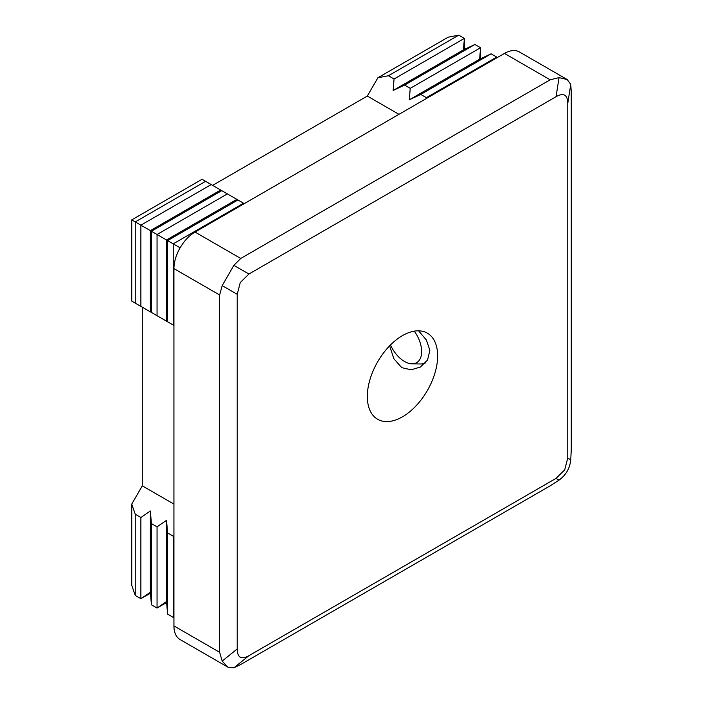 <?xml version="1.0" encoding="UTF-8"?>
<svg xmlns="http://www.w3.org/2000/svg" width="703" height="703" viewBox="0 0 703 703"><rect width="100%" height="100%" fill="white"/><g stroke="black" fill="none" stroke-linecap="round" stroke-linejoin="round"><path stroke-width="1.05" d="M418.566 330.814L426.405 340.032L429.867 350.34L427.547 360.05L420.403 367.01L411.167 369.813L401.773 367.669L393.847 358.715L389.638 345.823M427.345 333.143L427.345 333.143A49.728 28.709 120 0 0 402.485 335.603A49.728 28.709 120 0 0 377.625 361.852A49.728 28.709 120 0 0 377.625 419.269L377.625 419.269A49.728 28.709 -60 0 0 402.485 416.809A49.728 28.709 -60 0 0 427.345 390.56A49.728 28.709 120 0 0 437.644 355.903A49.728 28.709 120 0 0 427.345 333.143M131.733 504.104L135.248 514.253L135.248 595.459L131.733 585.309L131.733 504.104L142.287 485.835L142.287 307.185L173.931 325.454L173.228 325.05L173.228 243.844L180.109 247.816A29.834 17.224 -60 0 1 195.03 232.069L240.742 258.458L233.879 265.347L248.924 274.029L556.047 96.715L559.052 77.611L550.168 79.808L504.455 53.419A29.834 17.224 -60 0 1 519.376 51.943L567.172 79.536L559.052 77.611M248.924 274.029L240.268 282.544L237.219 294.302L222.183 285.62L219.644 294.996L173.931 268.608A29.834 17.224 -60 0 1 180.109 247.816M227.913 667.165L180.109 639.563A29.834 17.224 -60 0 1 173.931 625.907L219.644 652.296L222.183 661.092L227.913 667.165L233.879 667.85L240.742 664.476L550.168 485.835L559.052 480.114C565.959 475.096 569.861 468.339 570.757 459.841L571.267 449.287L571.267 91.996L570.757 84.369L567.752 103.473C567.734 99.176 566.723 96.434 564.702 95.239C562.655 94.088 559.773 94.58 556.047 96.715M222.183 661.092L237.219 648.931L237.219 294.302M237.219 648.931C237.236 653.236 238.247 655.978 240.268 657.173C242.315 658.324 245.198 657.832 248.924 655.688L233.879 667.85M559.052 480.114L556.047 478.374L564.702 469.859L567.752 458.11L570.757 459.841M567.752 103.473L567.752 458.11M173.228 325.05L131.733 301.095L131.733 219.89L173.228 243.844L243.554 203.237L244.257 203.65M135.248 303.125L135.248 221.92L205.575 181.312L243.554 203.237M140.881 306.367L140.881 225.162L211.199 184.564M135.248 514.253L140.881 517.496L150.354 511.002L151.426 523.586L157.05 526.837L166.532 520.343L167.604 532.927L173.228 536.178L173.931 535.695M135.248 595.459L140.881 598.701L140.881 517.496M150.354 311.842L150.354 230.637L220.68 190.038M150.442 593.183L140.881 598.701L150.354 592.207L150.354 511.002M151.426 312.457L151.426 231.252L221.753 190.654M150.354 592.207L151.426 604.791L151.426 523.586M157.05 315.709L157.05 234.503L227.377 193.905M151.426 604.791L157.05 608.042L157.05 526.837M166.532 321.174L166.532 239.978L236.849 199.371M166.611 602.524L157.05 608.042L166.532 601.548L166.532 520.343M167.604 321.798L167.604 240.593L237.93 199.995M166.532 601.548L167.604 614.132L167.604 532.927M167.604 614.132L173.228 617.383L173.228 536.178M173.931 616.97L173.228 617.383L173.931 616.9M426.326 98.525L426.396 97.673L420.772 94.43L409.331 99.791L410.218 88.341L404.594 85.089L393.162 90.459L394.049 79L388.416 75.748L377.871 77.778L448.198 37.18L458.743 35.15L464.367 38.401L463.479 49.851L474.92 44.491L480.544 47.734L479.657 59.193L491.098 53.823L496.722 57.075L496.722 57.883M426.396 97.673L496.722 57.075L496.652 57.927M410.218 88.341L480.544 47.734L480.544 58.771M394.049 79L464.367 38.401L464.367 49.438M131.733 219.89L202.06 179.283L205.575 181.312M377.871 77.778L367.326 96.056L212.614 185.372M388.416 75.748L458.743 35.15M393.162 90.459L463.479 49.851M404.594 85.089L474.92 44.491M409.331 99.791L479.657 59.193M420.772 94.43L491.098 53.823M556.047 478.374L248.924 655.688M219.644 652.296L219.644 294.996M173.931 625.907L173.931 268.608M240.742 258.458L550.168 79.808M195.03 232.069L504.455 53.419M367.326 96.056L398.97 114.325M142.287 485.835L173.931 504.104M233.879 265.347L222.183 285.62M570.757 84.369L567.172 79.536M390.499 344.962A24.201 13.972 -120 0 0 404.515 361.491A24.201 13.972 -120 0 0 411.949 363.82A24.201 13.972 -120 0 0 414.295 331.139M425.447 362.924A28.841 16.652 60 0 1 420.412 363.987L411.949 363.82"/></g></svg>
